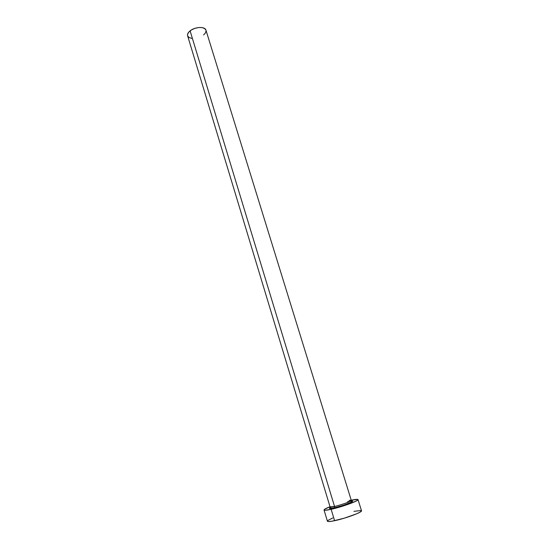 <?xml version="1.0" encoding="UTF-8"?>
<svg xmlns="http://www.w3.org/2000/svg" width="549" height="549" viewBox="0 0 549 549"><rect width="100%" height="100%" fill="white"/><g stroke="black" fill="none" stroke-linecap="round" stroke-linejoin="round"><path stroke-width="0.82" d="M330.107 506.754C329.874 507.255 331.349 507.152 334.54 506.453L334.266 507.866C329.029 508.95 328.014 508.676 331.225 507.043M351.525 501.038L352.712 501.251L351.799 502.019L343.111 505.409L334.266 507.866L334.54 506.453C341.238 504.991 351.95 501.113 351.298 500.414L205.95 30.154C205.141 26.325 194.998 26.736 190.098 30.861L334.54 506.453L190.098 30.861C188.032 32.556 187.202 34.189 187.6 35.76L330.073 506.905L334.54 506.453C340.812 505.08 350.928 501.505 351.264 500.558C351.463 500.208 350.749 500.16 349.13 500.414M324.04 509.994L327.403 521.193C327.712 521.79 330.107 521.625 334.581 520.706C345.396 518.503 362.663 512.093 361.496 510.769L358.023 499.604C359.121 500.729 341.869 506.981 331.136 509.307L334.581 520.706L331.136 509.307C326.689 510.282 324.322 510.508 324.04 509.994C324.02 509.403 326.01 508.312 330.011 506.713L324.507 509.355L324.239 510.165L325.077 510.268L331.136 509.307L340.689 506.768L350.372 503.529L356.747 500.757L357.715 500.112L357.694 499.391L351.243 500.221C355.45 499.309 357.715 499.103 358.023 499.604M347.641 501.724C360.336 498.739 346.522 505.176 334.266 507.866L330.086 508.539L329.345 508.264L330.23 507.551M327.403 521.186L328.474 521.543L332.021 521.193L344.182 518.208L356.521 513.857L360.247 512.032L361.51 510.824M361.153 510.515L353.947 511.339M332.749 517.947L327.856 520.486M191.759 38.382L189.165 37.565L187.71 36.056M187.607 35.781L187.634 34.072L188.959 31.904L191.498 29.9L194.868 28.363L198.532 27.546L201.922 27.574L204.502 28.431L205.896 29.982M206.067 30.943L205.36 33.057L203.61 34.951M351.298 500.414L351.559 501.141C352.533 502.671 340.819 506.267 334.43 507.736C331.171 508.408 329.784 508.381 330.258 507.653L330.073 506.905"/></g></svg>
